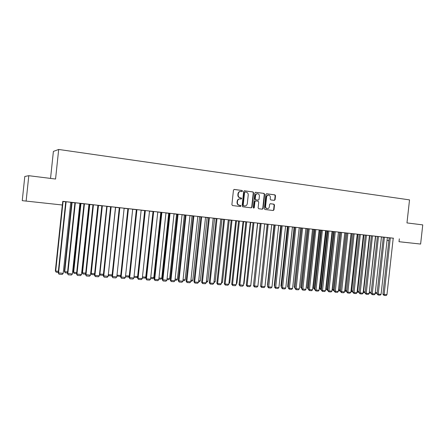 <?xml version="1.0" encoding="UTF-8"?>
<svg xmlns="http://www.w3.org/2000/svg" width="445" height="445" viewBox="0 0 445 445"><rect width="100%" height="100%" fill="white"/><g stroke="black" fill="none" stroke-linecap="round" stroke-linejoin="round"><path stroke-width="0.67" d="M242.508 191.105L242.058 190.477L234.242 189.436L233.458 190.148L231.889 204.661L232.535 205.557L240.322 206.502L240.89 206.007L240.439 205.384L239.438 205.262C238.042 204.928 237.352 203.977 237.38 202.403L237.513 201.201C237.802 199.705 238.648 198.943 240.039 198.915L241.145 199.054L241.696 198.559L241.251 197.93L240.25 197.803C238.848 197.469 238.164 196.512 238.192 194.932L238.32 193.731C238.609 192.251 239.438 191.495 240.812 191.456L241.963 191.606L242.508 191.105M241.802 191.584L242.169 191.111L241.718 190.482L234.031 189.459M240.133 206.48L240.55 205.99L239.438 205.262M240.973 199.032L241.357 198.548L240.25 197.803M400.728 241.908L409.795 242.887L400.728 241.908M36.468 202.202L44.456 203.065L36.468 202.202M274.309 200.372L275.088 199.683L275.522 195.733L274.91 194.86L266.672 193.759L265.882 194.454L264.341 208.627L264.959 209.5L273.219 210.507L273.987 209.812L274.504 205.039L273.897 204.172L270.354 203.721L269.598 204.422L269.336 206.797C269.097 208.032 268.407 208.655 267.284 208.672C266.132 208.427 265.565 207.643 265.587 206.33L266.605 197.007C266.839 195.789 267.506 195.166 268.613 195.138C269.787 195.372 270.371 196.156 270.349 197.497L270.182 199.043L270.794 199.922L274.309 200.372M393.224 238.197L62.767 201.335L62.378 205.006L22.25 200.662L62.378 205.006M399.332 238.815L399.009 241.702L420.62 244.06L399.009 241.702M22.25 200.662L24.798 176.47L28.797 175.697L55.558 179.035L58.69 149.459L409.528 199.883L406.969 222.917L422.75 224.886L420.62 244.06M28.797 175.697L26.127 201.051M253.611 192.824L252.983 191.934L244.472 190.799L243.66 191.506L242.097 205.907L242.736 206.797L251.269 207.837L252.054 207.125L253.611 192.824L252.632 191.934L244.227 190.816M255.664 192.29L264.035 193.408L264.653 194.293L263.106 208.477L262.333 209.183L258.74 208.744L258.117 207.871L258.745 202.097L258.122 201.212L255.708 200.906L254.941 201.613L254.284 207.643L253.733 208.138L253.283 207.52L254.863 192.991L255.491 192.29M58.69 149.459L53.394 151.417L50.541 178.412M384.124 237.157L383.012 237.04L383.306 237.074L377.021 293.878L378.111 294.134L381.076 294.329L387.367 237.519L387.662 237.547L384.124 237.157M375.474 236.284L377.366 236.495M372.181 235.828L371.086 235.716L371.391 235.75L365.05 293.088L366.129 293.344L369.144 293.544L375.485 236.195L375.786 236.228L372.181 235.828M365.339 235.155L363.37 234.938M360.011 234.47L358.937 234.365L359.243 234.398L352.857 292.282L353.914 292.537L356.99 292.738L363.381 234.843L363.687 234.882L360.011 234.47M353.08 233.792L351.027 233.569M351.038 233.475L346.555 232.985L346.866 233.019L340.431 291.458L344.597 291.926L351.038 233.469M340.581 232.401L338.45 232.173L332.359 289.456L333.349 289.701L339.668 232.301M334.957 231.684L333.934 231.578L334.251 231.617L327.765 290.624L328.772 290.88L331.97 291.091L338.461 232.073L338.779 232.106L334.957 231.684M327.843 230.983L325.907 230.777L326.224 230.816L319.872 288.616L320.845 288.866L327.209 230.911M322.063 230.243L321.062 230.148L321.39 230.182L314.849 289.767L315.833 290.029L319.093 290.24L325.634 230.643L325.963 230.677L322.063 230.243M314.849 229.537L313.23 229.37L313.547 229.403L307.15 287.765L308.096 288.01L314.509 229.498M312.557 229.192L307.94 228.686L308.268 228.724L301.677 288.9L305.96 289.378L312.557 229.186M301.604 228.062L300.625 227.968M295.502 227.289L294.551 227.195L294.89 227.234L288.238 288.01L289.172 288.271L292.565 288.493L299.218 227.701L299.552 227.74L295.502 227.289M288.087 226.561L287.12 226.466L287.453 226.499L280.951 286.002L281.574 286.174M281.24 225.71L274.532 287.108L278.898 287.592L285.607 226.188L285.951 226.227L281.234 225.715M274.298 225.031L273.681 224.97L274.02 225.009L267.467 285.095L267.74 285.173M267.851 224.208L266.956 224.124L267.306 224.163L260.548 286.185L261.426 286.441L264.959 286.675L271.717 224.642L272.073 224.681L267.851 224.208M264.658 223.952L264.981 223.991L264.658 223.957M253.594 222.622L252.732 222.539L253.094 222.578L246.28 285.239L247.12 285.495L250.724 285.734L257.544 223.062L257.905 223.101L253.594 222.622M250.34 222.361L250.696 222.405M243.076 221.46L238.214 220.92L238.581 220.965L231.706 284.277L236.2 284.778L243.076 221.454M235.716 220.731L236.835 220.859L236.473 220.826L229.754 282.759L228.891 283.637M224.185 219.346L223.39 219.274L223.763 219.313L216.832 283.293L217.611 283.554L221.371 283.799L228.307 219.808L228.68 219.847L224.185 219.346M220.792 219.073L221.96 219.207M209.011 217.661L208.249 217.588L208.633 217.627L201.641 282.291L202.386 282.547L206.224 282.803L213.216 218.128L213.6 218.167L209.011 217.661M205.54 217.377L207.52 217.594L207.148 217.561L200.311 280.784L199.421 281.713L198.598 281.657M193.508 215.931L192.785 215.864L193.174 215.908L186.121 281.268L186.833 281.524L190.749 281.78L197.808 216.409L198.197 216.454L193.508 215.931M189.965 215.641L192.401 215.914L192.023 215.881L185.131 279.766L184.236 280.706L182.956 280.623M177.672 214.167L176.982 214.106L177.383 214.151L170.268 280.216L170.936 280.472L174.941 280.739L182.061 214.657L182.461 214.701L177.672 214.167M174.045 213.873L176.965 214.195L176.57 214.162L169.623 278.726L168.727 279.677L166.981 279.56M161.479 212.365L160.834 212.31L161.24 212.354L154.07 279.149L154.693 279.404L158.787 279.671L165.968 212.866L166.374 212.91L161.479 212.365M157.78 212.059L161.196 212.443L160.795 212.404L153.786 277.663L152.885 278.626L150.649 278.475M144.931 210.524L144.325 210.468L144.742 210.518L137.505 278.053L138.089 278.309L142.278 278.587L149.52 211.036L149.937 211.08L144.931 210.524M141.148 210.212L144.731 210.607M132.699 209.172L127.876 208.638M124.138 208.321L127.865 208.733M110.627 206.708L103.257 275.789L108.129 276.334L115.5 207.248L115.934 207.298L110.621 206.719M106.744 206.385L110.61 206.814M97.906 205.301L92.977 204.756M88.944 204.416L89.334 204.461L88.944 204.416M85.59 274.159L82.92 273.981L82.086 272.64L89.334 204.444L92.966 204.85M79.9 203.298L74.916 202.742M74.91 202.842L71.678 202.497M387.356 237.602L389.175 237.786M70.722 202.431L71.673 202.536M79.883 203.448L80.551 203.521M88.939 204.455L89.328 204.5M160.79 212.449L161.224 212.493M168.722 213.327L169.339 213.4M176.57 214.201L177.366 214.29M184.336 215.063L185.304 215.174M192.018 215.92L193.158 216.047M199.616 216.765L200.929 216.91M207.142 217.599L208.616 217.766M214.59 218.428L216.22 218.612M221.955 219.252L223.746 219.452M229.253 220.064L231.194 220.275M236.473 220.865L238.565 221.098M243.615 221.66L245.857 221.91M250.691 222.444L253.077 222.711M257.694 223.223L260.219 223.507M264.653 223.996L267.2 224.28M271.706 224.781L274.014 225.042M278.681 225.559L280.767 225.793M285.59 226.327L287.448 226.533M292.432 227.089L294.067 227.273M299.201 227.84L300.625 228.001M305.904 228.585L307.117 228.724M312.54 229.325L313.547 229.436M319.115 230.059L319.911 230.143M325.623 230.783L326.218 230.849M332.065 231.495L332.465 231.545M62.751 201.49L65.721 201.819M70.738 202.28L65.732 201.719M80.111 203.432L80.556 203.482L80.111 203.432M76.585 273.558L74.098 273.397L73.275 272.051L80.556 203.471L83.988 203.849M88.956 204.305L83.549 203.704L83.999 203.754L76.534 274.025L81.485 274.576L88.956 204.294M97.894 205.412L90.797 273.224L91.242 273.469L98.484 205.462M101.838 205.835L97.894 205.401M101.899 205.735L101.41 205.696L101.849 205.74L94.451 275.21L94.918 275.466L99.346 275.755L106.755 206.274L107.195 206.324L101.899 205.735M115.489 207.359L119.288 207.776M124.149 208.221L118.865 207.637L119.299 207.687L111.962 276.367L116.812 276.907L124.149 208.21M132.688 209.272L136.348 209.678M141.154 210.112L136.354 209.584M149.509 211.141L153.03 211.531L145.738 277.124L144.842 278.092L142.35 277.925M153.252 211.453L152.624 211.397L153.036 211.442L145.832 278.603L146.438 278.859L150.577 279.132L157.791 211.954L158.203 212.004L153.252 211.453M165.957 212.971L168.727 213.288M169.356 213.25L162.214 279.688L166.908 280.211L174.056 213.767L174.462 213.811L169.356 213.255M182.049 214.763L184.725 215.057L184.336 215.024L177.416 279.249L176.52 280.194L175.013 280.094M185.32 215.03L178.239 280.745L182.889 281.262L189.976 215.541L190.371 215.586L185.32 215.035M197.797 216.515L200 216.76L199.621 216.726L192.763 280.278L191.867 281.212L190.822 281.14M201.301 216.798L200.556 216.732L200.945 216.776L193.925 281.78L194.649 282.035L198.526 282.291L205.551 217.271L205.94 217.316L201.301 216.798M213.205 218.228L214.963 218.423L214.59 218.389L207.787 281.285L206.897 282.208L206.291 282.169M216.643 218.506L215.858 218.434L216.237 218.478L209.278 282.798L210.04 283.053L213.834 283.304L220.803 218.973L221.176 219.012L216.643 218.506M228.296 219.908L229.62 220.053L229.253 220.019L222.506 282.269L221.438 283.176M231.656 220.18L230.838 220.103L231.211 220.142L224.308 283.788L225.103 284.043L228.825 284.294L235.728 220.631L236.1 220.676L231.656 220.18M243.065 221.549L243.977 221.655L243.621 221.616L236.929 283.237L236.295 283.882M250.351 222.266L245.512 221.738L245.874 221.777L239.032 284.761L243.498 285.256L250.351 222.261M260.759 223.418L259.88 223.334L260.236 223.373L253.45 285.712L254.312 285.974L257.877 286.207L264.669 223.857L265.025 223.896L260.759 223.418M267.3 224.252L266.861 224.208L267.206 224.247L260.714 284.661M274.871 224.992L273.959 224.903L274.309 224.942L267.579 286.647L268.469 286.903L271.962 287.136L278.698 225.415L279.043 225.454L274.871 224.992M281.229 225.799L280.433 225.721L280.767 225.76L274.242 285.551L274.693 285.679M288.694 226.533L287.754 226.438L288.099 226.477L281.424 287.559L282.341 287.82L285.768 288.043L292.448 226.95L292.788 226.983L288.694 226.533M294.879 227.317L293.745 227.2L294.073 227.239L287.598 286.447L288.388 286.663M302.244 228.04L301.276 227.946L301.61 227.979L294.991 288.46L295.936 288.716L299.296 288.939L305.921 228.446L306.255 228.485L302.244 228.04M308.257 228.802L307.117 228.691M315.522 229.52L314.532 229.42L314.86 229.453L308.29 289.339L309.264 289.595L312.557 289.812L319.132 229.92L319.454 229.954L315.522 229.52M321.379 230.265L319.599 230.076L319.916 230.115L313.541 288.193L314.498 288.438L320.889 230.21M328.543 230.966L327.531 230.866L327.848 230.899L321.334 290.201L322.336 290.457L325.562 290.668L332.081 231.361L332.398 231.394L328.543 230.966M334.245 231.695L332.159 231.478L332.471 231.511L326.146 289.039L327.125 289.283L333.466 231.611M344.78 232.78L340.275 232.284L340.592 232.318L334.128 291.047L338.311 291.508L344.78 232.774M346.861 233.097L344.769 232.874L338.517 289.867L339.518 290.118L345.81 232.98M353.836 233.781L352.779 233.675L353.085 233.714L346.677 291.876L347.717 292.131L350.821 292.332L357.24 234.159L357.546 234.198L353.836 233.781M359.237 234.476L357.229 234.259M366.124 235.149L365.045 235.043L365.345 235.077L358.982 292.688L360.05 292.944L363.098 293.144L369.461 235.522L369.767 235.555L366.124 235.149M371.38 235.828L369.45 235.611M378.178 236.495L377.076 236.384L377.377 236.417L371.063 293.483L372.148 293.739L375.141 293.939L381.454 236.857L381.754 236.89L378.178 236.495M381.443 236.946L383.295 237.152M389.18 237.725L382.917 294.267L386.955 294.718L393.224 238.17L393.514 238.203L389.18 237.73M388.863 240.623L387.044 240.422L388.863 240.612M240.484 191.456L240.472 191.456C239.099 191.495 238.27 192.251 237.986 193.725L238.32 193.731M239.911 197.797C238.514 197.463 237.825 196.506 237.853 194.932L237.986 193.725M239.766 198.909L239.699 198.909C238.309 198.937 237.469 199.694 237.174 201.19L237.513 201.201M239.104 205.245C237.702 204.917 237.018 203.966 237.046 202.392L237.174 201.19M251.086 207.815L251.709 207.109L253.261 192.824M245.151 192.029L244.583 192.518L243.209 205.156L243.66 205.774L244.767 205.913C246.157 205.896 247.003 205.139 247.298 203.638L248.232 195.027C248.266 193.458 247.587 192.507 246.202 192.168L245.151 192.029M245.028 192.029L244.583 192.518M244.633 205.907L243.315 205.762L242.87 205.139L244.238 192.518M255.413 192.307L264.035 193.408M262.138 209.161L262.75 208.46L264.291 194.287L263.674 193.408M255.608 200.906L254.585 201.602L253.934 207.626L254.284 207.643M253.583 208.093L253.934 207.626M259.396 196.1C259.413 194.749 258.823 193.959 257.627 193.725C256.509 193.753 255.831 194.382 255.591 195.605L255.23 198.915L255.858 199.799L258.272 200.105L259.04 199.405L259.396 196.1M257.388 193.72L257.277 193.72C256.153 193.753 255.475 194.376 255.241 195.6L255.591 195.605M258.022 200.1L255.508 199.794L254.879 198.909L255.241 195.6M268.391 195.138L268.252 195.133C267.145 195.166 266.477 195.789 266.243 197.002L266.605 197.007M267.072 208.661L266.922 208.655C265.771 208.41 265.209 207.626 265.226 206.313L266.243 197.002M273.013 210.485L273.619 209.79L274.137 205.028L273.53 204.155L270.176 203.732M274.159 200.356L274.721 199.677L275.149 195.728L274.543 194.854L266.433 193.775M62.322 205L55.347 270.844L55.697 271.083L63.068 201.524M58.245 272.346L56.153 272.207L55.697 271.083L58.362 271.266M56.153 272.207L55.347 270.844M70.744 202.264L63.201 273.375L58.195 272.813L59.024 274.209L58.562 273.069L66.121 201.752M65.732 201.707L58.195 272.813M63.201 273.375L62.267 274.42L59.024 274.209M71.678 202.481L64.364 271.45L64.736 271.689L72.073 202.525M67.468 272.957L65.176 272.802L64.736 271.689L67.579 271.884M65.176 272.802L64.364 271.45M73.275 272.051L73.67 272.29L80.973 203.515M74.098 273.397L73.67 272.29L76.696 272.496M79.9 203.282L72.396 273.981L67.418 273.425L68.257 274.815L67.812 273.675L75.333 202.775M74.921 202.731L67.418 273.425M72.396 273.981L71.461 275.021L68.257 274.815M84.444 203.788L76.952 274.281L77.386 275.411L76.534 274.025M81.485 274.576L80.551 275.616L77.386 275.411M82.086 272.64L82.509 272.885L89.779 204.494M82.92 273.981L82.509 272.885L85.707 273.096M94.501 274.749L91.642 274.559L91.242 273.469L94.613 273.697M91.642 274.559L90.797 273.224M97.906 205.29L90.468 275.171L85.546 274.621L86.402 275.995L85.985 274.877L93.444 204.795M92.977 204.739L85.546 274.621M90.468 275.171L89.534 276.2L86.402 275.995M102.344 205.785L94.918 275.466L95.319 276.579L94.451 275.21M99.346 275.755L98.417 276.779L95.319 276.579M99.547 273.875L99.886 274.048L107.095 206.424M103.312 275.277L100.27 275.132L99.886 274.048L103.418 274.287M100.27 275.132L99.53 274.025M111.139 206.764L103.752 276.045L104.136 277.152L103.257 275.789M108.129 276.334L107.201 277.352L104.136 277.152M108.319 274.565L115.605 207.37M112.045 275.583L111.762 275.894L108.797 275.7L108.43 274.621L112.123 274.871M108.797 275.7L108.274 274.993M119.839 207.732L112.479 276.623L112.858 277.724L111.962 276.367M116.812 276.907L115.884 277.919L112.858 277.724M116.99 275.194L120.734 275.444M120.684 275.889L120.167 276.451L116.913 275.945M116.968 275.449L117.235 276.256M132.699 209.161L125.395 277.474L120.573 276.935L121.474 278.286L121.112 277.19L128.438 208.688M127.876 208.627L120.573 276.935M125.395 277.474L124.466 278.481L121.474 278.286M125.573 275.772L129.245 276.017M129.228 276.195L128.483 277.007L125.468 276.762M141.16 210.107L133.884 278.03L129.089 277.496L129.996 278.843L129.651 277.752L136.943 209.634M136.359 209.573L129.089 277.496M133.884 278.03L132.955 279.032L129.996 278.843M144.675 210.602L137.605 276.579L136.704 277.552L133.956 277.368M134.062 276.339L137.605 276.579M145.348 210.568L138.089 278.309L138.423 279.388L137.505 278.053M142.278 278.587L141.354 279.582L138.423 279.388M142.456 276.901L145.738 277.124M153.664 211.497L146.438 278.859L146.761 279.933L145.832 278.603M150.577 279.132L149.654 280.122L146.761 279.933M150.76 277.458L153.786 277.663M161.891 212.415L154.693 279.404L155.005 280.472L154.07 279.149M158.787 279.671L157.869 280.656L155.005 280.472M168.727 213.277L161.746 278.197L160.851 279.154L158.859 279.021M158.971 278.008L161.746 278.197M170.023 213.316L162.859 279.944L163.154 281.001L162.214 279.688M166.908 280.211L165.991 281.19L163.154 281.001M167.086 278.553L169.623 278.726M178.072 214.212L170.936 280.472L171.219 281.529L170.268 280.216M174.941 280.739L174.023 281.713L171.219 281.529M175.119 279.093L177.416 279.249M186.027 215.102L178.929 281.001L179.196 282.052L178.239 280.745M182.889 281.262L181.972 282.23L179.196 282.052M183.067 279.627L185.131 279.766M193.903 215.975L186.833 281.524L187.089 282.564L186.121 281.268M190.749 281.78L189.831 282.742L187.089 282.564M190.927 280.155L192.763 280.278M201.691 216.843L194.649 282.035L194.899 283.076L193.925 281.78M198.526 282.291L197.613 283.248L194.899 283.076M198.704 280.673L200.311 280.784M209.395 217.7L202.386 282.547L202.62 283.576L201.641 282.291M206.224 282.803L205.306 283.754L202.62 283.576M206.397 281.19L207.787 281.285M217.021 218.551L210.04 283.053L210.263 284.077L209.278 282.798M213.834 283.304L212.921 284.249L210.263 284.077M221.96 219.201L215.185 281.78L213.906 282.675M214.006 281.702L215.185 281.78M224.564 219.391L217.611 283.554L217.828 284.566L216.832 283.293M221.371 283.799L220.453 284.739L217.828 284.566M221.543 282.208L222.506 282.269M232.029 220.219L225.103 284.043L225.309 285.056L224.308 283.788M228.825 284.294L227.912 285.228L225.309 285.056M228.997 282.703L229.754 282.759M239.416 221.043L232.524 284.533L232.718 285.54L231.706 284.277M236.2 284.778L235.288 285.707L232.718 285.54M236.373 283.198L236.929 283.237M246.725 221.855L239.861 285.017L240.044 286.018L239.032 284.761M243.498 285.256L242.592 286.185L240.044 286.018M250.696 222.4L244.032 283.715L243.621 284.127M243.671 283.688L244.032 283.715M257.7 223.179L250.874 284.372M267.701 285.49L267.467 285.095M274.632 286.196L274.242 285.551M281.496 286.897L280.951 286.002M253.956 222.661L247.12 285.495L247.298 286.491L246.28 285.239M250.724 285.734L249.817 286.658L247.298 286.491M261.115 223.462L254.473 286.958L253.45 285.712M257.877 286.207L256.971 287.12L254.473 286.958M268.202 224.247L261.582 287.425L260.548 286.185M264.959 286.675L264.052 287.581L261.582 287.425M275.216 225.031L268.613 287.882L267.579 286.647M271.962 287.136L271.061 288.043L268.613 287.882M282.163 225.804L275.577 288.338L274.532 287.108M278.898 287.592L277.997 288.493L275.577 288.338M289.033 226.566L282.469 288.783L281.424 287.559M285.768 288.043L284.867 288.944L282.469 288.783M295.842 227.328L289.295 289.228L288.238 288.01M292.565 288.493L291.664 289.384L289.295 289.228M288.293 287.542L287.598 286.447M302.578 228.074L296.047 289.673L294.991 288.46M299.296 288.939L298.395 289.823L296.047 289.673M300.625 227.962L294.178 286.892L295.096 287.136L301.565 228.057M295.041 288.026L294.178 286.892M309.247 228.819L302.733 290.107L301.677 288.9M305.96 289.378L305.064 290.257L302.733 290.107M307.117 228.686L300.692 287.331L301.627 287.576L308.068 228.786M301.721 288.46L301.816 287.587M301.721 288.499L300.692 287.331M315.85 229.553L309.358 290.541L308.29 289.339M312.557 289.812L311.661 290.691L309.358 290.541M308.335 288.939L308.096 288.01L308.435 288.032M308.185 288.933L307.15 287.765M322.391 230.282L315.917 290.969L314.849 289.767M319.093 290.24L318.197 291.113L315.917 290.969M314.888 289.378L314.498 288.438L314.988 288.471M314.582 289.356L313.541 288.193M328.866 231.005L322.408 291.392L321.334 290.201M325.562 290.668L324.666 291.536L322.408 291.392M321.379 289.806L320.917 289.778L320.845 288.866L321.479 288.905M320.917 289.778L319.872 288.616M335.28 231.717L328.844 291.809L327.765 290.624M331.97 291.091L331.08 291.953L328.844 291.809M327.804 290.235L327.197 290.19L327.125 289.283L327.904 289.339M327.197 290.19L326.146 289.039M341.627 232.423L335.213 292.226L334.128 291.047M338.311 291.508L337.427 292.371L335.213 292.226M334.173 290.657L333.411 290.607L333.349 289.701L334.267 289.762M333.411 290.607L332.359 289.456M347.918 233.124L341.515 292.638L340.431 291.458M344.597 291.926L343.712 292.782L341.515 292.638M340.475 291.075L339.574 291.013L339.518 290.118L340.57 290.184M339.574 291.013L338.517 289.867M354.148 233.82L347.768 293.044L346.677 291.876M350.821 292.332L349.937 293.188L347.768 293.044M344.775 290.318L345.626 290.524L351.895 233.658M346.716 291.486L345.676 291.419L345.626 290.524L346.816 290.607M345.676 291.419L344.753 290.502M360.317 234.504L353.953 293.45L352.857 292.282M356.99 292.738L356.106 293.589L353.953 293.45M350.994 290.769L351.678 290.93L357.919 234.331M352.902 291.898L351.717 291.82L351.678 290.93L352.996 291.019M351.717 291.82L350.955 291.158M366.43 235.183L360.083 293.845L358.982 292.688M363.098 293.144L362.213 293.984L360.083 293.845M357.157 291.208L357.674 291.33L363.893 234.993M359.026 292.304L357.708 292.22L357.674 291.33L359.121 291.43M357.708 292.22L357.09 291.803M372.482 235.861L366.152 294.245L365.05 293.088M369.144 293.544L368.265 294.379L366.152 294.245M363.259 291.647L363.615 291.731L369.812 235.655M365.095 292.71L363.643 292.61L363.615 291.731L365.189 291.837M363.643 292.61L363.176 292.432M378.478 236.529L372.165 294.635L371.063 293.483M375.141 293.939L374.262 294.774L372.165 294.635M369.305 292.081L375.675 236.306M371.102 293.105L369.522 292.999L369.5 292.126L371.202 292.243M369.522 292.999L369.211 292.927M384.419 237.185L378.128 295.024L377.021 293.878M381.076 294.329L380.197 295.157L378.128 295.024M375.296 292.51L381.482 236.951M377.06 293.5L375.346 293.389L375.33 292.515L377.154 292.638M390.304 237.841L384.029 295.408L382.917 294.267M386.955 294.718L386.082 295.541L384.029 295.408M241.718 190.482L242.058 190.477M240.105 205.368L240.439 205.384M240.912 197.925L241.251 197.93M237.853 194.932L238.192 194.932M237.046 202.392L237.38 202.403M251.709 207.109L252.054 207.125M252.632 191.934L252.983 191.934M242.87 205.139L243.209 205.156M243.315 205.762L243.66 205.774M244.366 205.89L244.706 205.907M264.291 194.287L264.653 194.293M262.75 208.46L263.106 208.477M254.585 201.602L254.941 201.613M254.879 198.909L255.23 198.915M255.508 199.794L255.858 199.799M257.889 200.094L258.245 200.105M265.226 206.313L265.587 206.33M273.53 204.155L273.897 204.172M274.137 205.028L274.504 205.039M273.619 209.79L273.987 209.812M274.543 194.854L274.91 194.86M275.149 195.728L275.522 195.733M274.721 199.677L275.088 199.683M244.778 192.023L245.056 192.023M244.422 205.896L244.767 205.913M255.358 200.895L255.636 200.906M257.916 200.1L258.272 200.105M266.922 208.655L267.284 208.672"/></g></svg>
